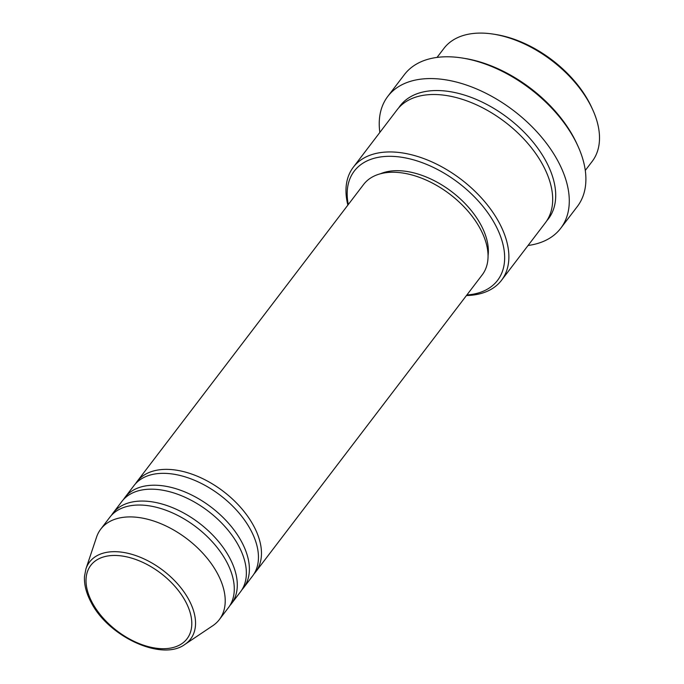 <?xml version="1.0" encoding="UTF-8"?>
<svg xmlns="http://www.w3.org/2000/svg" width="684" height="684" viewBox="0 0 684 684"><rect width="100%" height="100%" fill="white"/><g stroke="black" fill="none" stroke-linecap="round" stroke-linejoin="round"><path stroke-width="1.03" d="M135.603 483.639A74.565 44.563 37.3 0 1 137.014 481.587A74.565 44.563 37.3 0 1 194.495 475.089A74.565 44.563 37.3 0 1 254.003 526.526A74.565 44.563 37.3 0 1 255.602 572.021A74.565 44.563 37.3 0 1 253.995 573.936M123.513 499.491A74.565 44.563 37.3 0 1 124.933 497.439L133.996 485.554A74.565 44.563 37.3 0 1 191.469 479.056A74.565 44.563 37.3 0 1 250.985 530.485A74.565 44.563 37.3 0 1 252.584 575.988L243.521 587.872A74.565 44.563 37.3 0 1 241.914 589.779M124.933 497.439A74.565 44.563 37.3 0 1 182.406 490.941A74.565 44.563 37.3 0 1 241.914 542.369A74.565 44.563 37.3 0 1 243.521 587.872M111.432 515.334A74.565 44.563 37.3 0 1 112.851 513.282L121.914 501.398A74.565 44.563 37.3 0 1 179.388 494.9A74.565 44.563 37.3 0 1 238.896 546.328A74.565 44.563 37.3 0 1 240.494 591.831L231.431 603.716A74.565 44.563 37.3 0 1 229.833 605.631M112.851 513.282A74.565 44.563 37.3 0 1 170.325 506.784A74.565 44.563 37.3 0 1 229.833 558.212A74.565 44.563 37.3 0 1 231.431 603.716M100.762 529.134L109.825 517.249A74.565 44.563 37.3 0 1 167.298 510.751A74.565 44.563 37.3 0 1 226.814 562.18A74.565 44.563 37.3 0 1 228.413 607.683L219.35 619.567A74.565 44.563 37.3 0 1 212.758 625.732L184.928 644.388A63.526 37.971 37.3 0 0 189.177 600.364A63.526 37.971 37.3 0 0 132.918 554.639A63.526 37.971 37.3 0 0 85.927 568.891L96.564 537.12A74.565 44.563 37.3 0 1 100.762 529.134A74.565 44.563 37.3 0 1 158.235 522.636A74.565 44.563 37.3 0 1 217.751 574.064A74.565 44.563 37.3 0 1 219.35 619.567M493.831 34.2L496.148 34.576A90.1 53.848 37.3 0 1 589.283 102.566A90.1 53.848 37.3 0 1 591.669 107.422L592.643 109.56A93.212 55.703 -142.7 0 0 590.181 104.541A93.212 55.703 -142.7 0 0 493.831 34.2A93.212 55.703 -142.7 0 0 443.942 48.376L437.05 57.413M585.282 170.453L592.173 161.415A93.212 55.703 -142.7 0 0 592.643 109.56M466.881 294.975A90.1 53.848 -142.7 0 0 495.626 225.378A90.1 53.848 -142.7 0 0 400.704 157.115A90.1 53.848 -142.7 0 0 348.293 204.542M347.865 205.106A93.212 55.703 37.3 0 1 353.312 167.221A93.212 55.703 37.3 0 1 425.157 159.098A93.212 55.703 37.3 0 1 499.542 223.386A93.212 55.703 37.3 0 1 501.543 280.26A93.212 55.703 37.3 0 1 466.454 295.539M462.598 58.072L464.915 58.448A105.635 63.133 37.3 0 1 574.115 138.168A105.635 63.133 37.3 0 1 576.911 143.854L577.886 145.991A108.739 64.989 -142.7 0 0 575.005 140.135A108.739 64.989 -142.7 0 0 462.598 58.072A108.739 64.989 -142.7 0 0 404.398 74.607L387.785 96.401A108.739 64.989 37.3 0 1 471.601 86.919A108.739 64.989 37.3 0 1 558.392 161.92A108.739 64.989 37.3 0 1 560.726 228.276A108.739 64.989 37.3 0 1 528.074 245.479M560.726 228.276L577.339 206.491A108.739 64.989 -142.7 0 0 577.886 145.991M353.312 167.221L397.113 109.782A93.212 55.703 37.3 0 1 468.959 101.66A93.212 55.703 37.3 0 1 543.352 165.947A93.212 55.703 37.3 0 1 545.345 222.822L501.543 280.26M137.014 481.587L363.606 184.466A74.565 44.563 37.3 0 1 421.079 177.968A74.565 44.563 37.3 0 1 480.587 229.397A74.565 44.563 37.3 0 1 482.186 274.9L255.602 572.021M380.484 173.753A71.461 42.707 37.3 0 1 481.203 225.446A71.461 42.707 37.3 0 1 488.051 255.79M379.842 132.431A108.739 64.989 37.3 0 1 387.785 96.401M92.075 602.313A60.525 36.175 -142.7 0 0 163.493 648.706A60.525 36.175 -142.7 0 0 185.74 601.843A60.525 36.175 -142.7 0 0 114.322 555.451A60.525 36.175 -142.7 0 0 92.075 602.313M398.704 107.858A93.212 55.703 37.3 0 1 470.164 97.008A93.212 55.703 37.3 0 1 546.371 161.98A93.212 55.703 37.3 0 1 546.781 220.787M85.927 568.891L84.491 576.398C84.046 584.41 86.158 592.866 90.835 601.775C107.79 636.342 161.792 661.761 184.928 644.388"/></g></svg>
